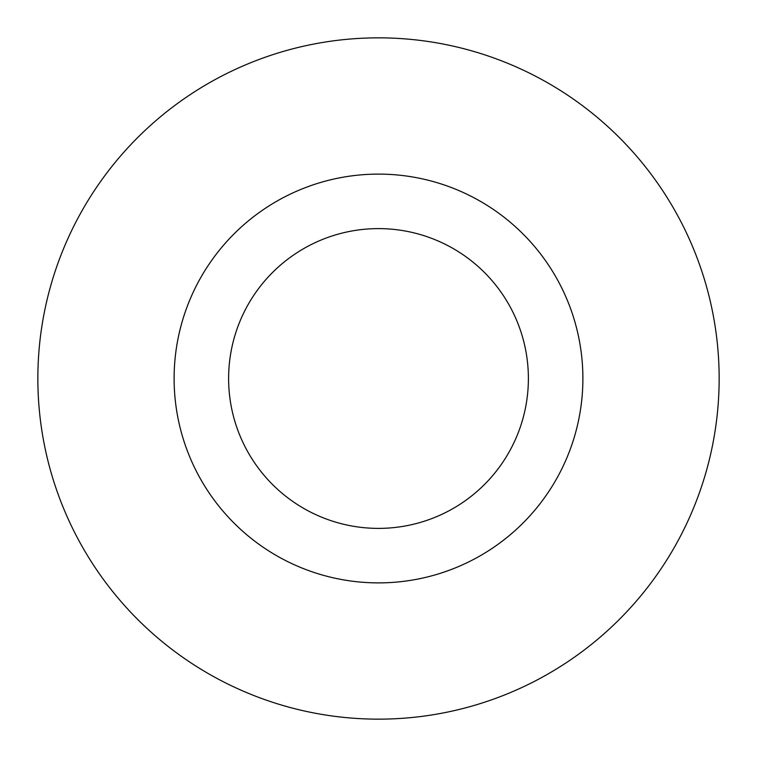<?xml version="1.0" encoding="UTF-8"?>
<svg xmlns="http://www.w3.org/2000/svg" width="757" height="757" viewBox="0 0 757 757"><rect width="100%" height="100%" fill="white"/><g stroke="black" fill="none" stroke-linecap="round" stroke-linejoin="round"><path stroke-width="1.14" d="M528.386 378.5A149.886 149.886 0 0 0 378.5 228.614A149.886 149.886 0 0 0 228.614 378.5A149.886 149.886 0 0 0 378.5 528.386A149.886 149.886 0 0 0 528.386 378.5M719.15 378.5A340.65 340.65 0 0 0 378.5 37.85A340.65 340.65 0 0 0 37.85 378.5A340.65 340.65 0 0 0 378.5 719.15A340.65 340.65 0 0 0 719.15 378.5M582.89 378.5A204.39 204.39 0 0 1 378.5 582.89A204.39 204.39 0 0 1 174.11 378.5A204.39 204.39 0 0 1 378.5 174.11A204.39 204.39 0 0 1 582.89 378.5"/></g></svg>
